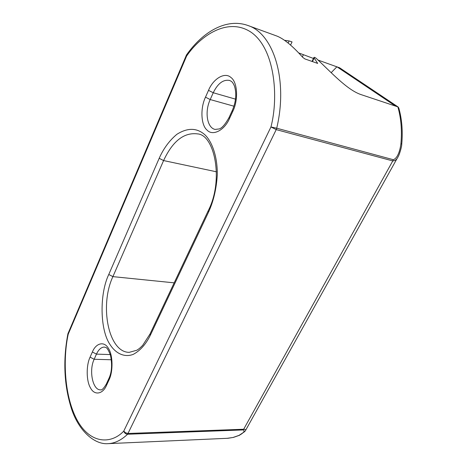 <?xml version="1.0" encoding="UTF-8"?>
<svg xmlns="http://www.w3.org/2000/svg" width="467" height="467" viewBox="0 0 467 467"><rect width="100%" height="100%" fill="white"/><g stroke="black" fill="none" stroke-linecap="round" stroke-linejoin="round"><path stroke-width="0.7" d="M312.435 61.574L314.186 58.001L317.677 63.413L304.887 58.924L302.762 57.383C292.529 45.889 283.86 38.767 276.762 36.012L247.849 25.475C273.545 33.426 288.232 79.997 276.715 128.209L393.255 159.691C397.96 158.249 400.237 149.487 400.925 143.626L401.743 144.18C401.912 147 398.701 156.398 398.287 156.352C397.014 159.352 395.181 160.87 392.776 160.922L243.669 429.249C245.636 429.389 246.249 429.809 245.514 430.51L244.708 431.631L239.022 435.378C241.906 434.088 245.934 430.901 243.109 429.944L127.608 434.234C125.734 434.106 124.45 433.067 123.743 431.123C111.397 444.327 89.81 444.59 76.489 418.887C63.308 393.138 63.401 355.801 68.235 334.156L67.931 333.666M284.561 40.308L289.126 40.944L288.139 43.034M290.556 45.071L292.056 41.913L289.126 40.944M298.652 52.911L313.462 58.451M318.074 60.085L339.667 67.826L398.188 107.025M339.223 67.592L397.866 106.873L361.265 94.678C347.109 90.067 330.77 71.83 316.276 58.41C315.079 57.441 314.303 57.114 313.958 57.441L314.186 58.001M400.925 143.626C402.099 130.416 401.083 118.169 397.866 106.873L398.771 107.895C401.912 119.085 402.904 131.145 401.754 144.075M395.52 106.091L336.917 66.775L331.167 72.677M186.666 54.692L186.584 56.11L186.21 55.462M68.164 332.994L68.235 334.156L186.584 56.11C199.958 36.233 227.698 16.45 251.269 32.357C274.829 48.872 278.857 96.628 270.959 126.96L276.715 128.209L276.225 129.616L392.776 160.922L393.255 159.691M208.591 212.006L208.101 210.996C224.178 180.087 214.446 134.835 197.64 133.906C184.068 132.149 172.72 141.04 163.59 160.566L159.183 158.313C163.549 148.488 169.457 140.479 176.9 134.286C187.611 127.555 196.957 127.736 204.937 134.817C212.135 141.799 217.534 156.696 217.295 174.851C216.419 188.855 213.518 201.236 208.591 212.006L150.345 335.224C145.862 344.319 140.17 350.699 133.27 354.36C124.152 357.874 115.454 353.134 110.078 344.605C99.885 330.046 99.401 293.953 108.77 274.479L112.897 276.627L163.59 160.566L216.484 171.803M229.53 118.455C224.405 130.515 212.654 136.3 207.068 130.106C200.927 125.092 200.174 108.221 205.486 97.171L208.516 90.353C213.232 78.701 224.779 71.737 230.879 77.452C237.516 81.918 238.584 99.856 232.77 111.415L229.53 118.455L228.982 117.672C225.176 124.432 221.895 128.197 219.151 128.956L215.059 129.423C206.992 127.76 204.499 111.712 210.203 99.553L233.944 106.207M235.526 99.15L213.244 92.74C217.815 83.424 223.255 79.326 229.554 80.441C231.112 81.351 232.169 80.931 234.44 86.004C236.763 93.622 236.022 101.835 232.216 110.65L232.77 111.415M205.486 97.171L210.203 99.553L213.244 92.74L208.516 90.353M110.288 354.581L96.453 354.126L94.153 359.275L111.362 359.765M106.54 385.298L106.307 384.102C103.686 388.491 101.771 390.406 100.574 389.84C92.7 390.365 88.701 370.512 94.153 359.275L90.09 357.127L92.378 351.978C95.969 343.006 104.252 340.887 108.391 348.341C112.932 354.856 113.283 371.58 108.969 380.039L106.54 385.298C102.693 394.463 94.316 395.584 90.499 387.914C86.267 381.119 86.091 365.334 90.09 357.127M92.378 351.978L96.453 354.126C98.625 349.462 101.286 347.115 104.445 347.074C105.402 347.81 106.756 345.545 110.44 355.101C112.378 364.645 111.806 372.561 108.729 378.854L108.969 380.039M239.022 435.378L233.08 437.462L227.949 438.279L108.128 443.65C114.783 443.346 121.274 440.206 127.608 434.234L276.225 129.616L270.959 126.96L123.743 431.123L125.611 432.821L128.145 433.464L243.669 429.249L243.109 429.944M174.179 282.844L112.897 276.627C99.313 305.471 108.391 352.48 129.219 352.346L136.778 350.262C138.658 349.001 138.991 349.082 142.692 345.323L150.012 334.016L150.345 335.224M302.324 56.892L303.311 54.849M159.183 158.313L108.77 274.479M150.158 333.707L208.212 210.769M108.875 378.527L106.458 383.775M232.286 110.498L229.052 117.521M397.37 157.992L245.724 430.136M239.577 435.262L233.383 437.421L227.096 438.332M247.849 25.475C226.518 17.851 202.976 31.558 186.485 54.948L67.908 333.782C62.841 360.489 64.061 385.567 71.568 409.022C78.69 430.732 94.451 444.87 108.128 443.65M312.009 61.422L313.958 57.441"/></g></svg>
